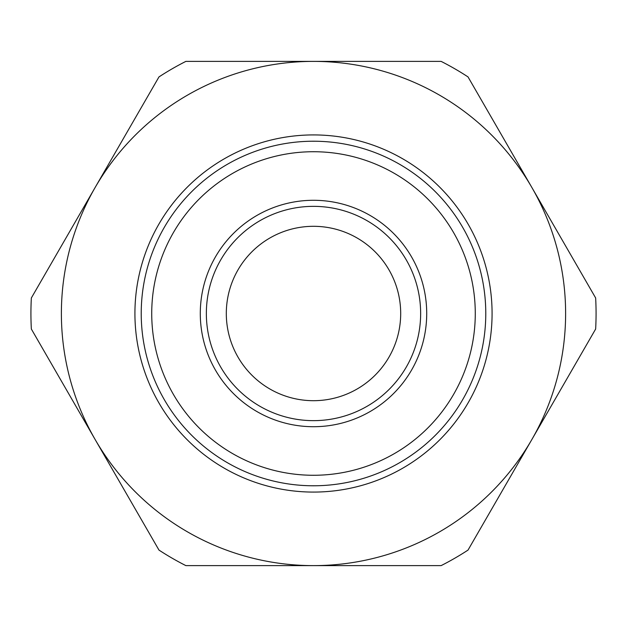 <?xml version="1.0" encoding="UTF-8"?>
<svg xmlns="http://www.w3.org/2000/svg" width="627" height="627" viewBox="0 0 627 627"><rect width="100%" height="100%" fill="white"/><g stroke="black" fill="none" stroke-linecap="round" stroke-linejoin="round"><path stroke-width="0.94" d="M313.5 565.617A252.117 252.117 0 0 1 95.163 187.442A252.117 252.117 0 0 1 531.837 187.442A252.117 252.117 0 0 1 313.5 565.617L185.874 565.617A282.573 282.573 0 0 1 158.976 550.083L31.35 329.026A282.573 282.573 0 0 1 31.35 297.974L158.976 76.917A282.573 282.573 0 0 1 185.874 61.383L441.126 61.383A282.573 282.573 0 0 1 468.024 76.917L595.65 297.974A282.573 282.573 0 0 1 595.65 329.026L468.024 550.083A282.573 282.573 0 0 1 441.126 565.617L313.5 565.617M226.308 313.5A87.192 87.192 0 0 1 313.5 226.308A87.192 87.192 0 0 1 400.692 313.5A87.192 87.192 0 0 1 313.5 400.692A87.192 87.192 0 0 1 226.308 313.5M206.354 313.5A107.146 107.146 0 0 1 313.5 206.354A107.146 107.146 0 0 1 420.646 313.5A107.146 107.146 0 0 1 313.5 420.646A107.146 107.146 0 0 1 206.354 313.5M200.287 313.5A113.213 113.213 0 0 0 313.5 426.713A113.213 113.213 0 0 0 426.713 313.5A113.213 113.213 0 0 0 313.5 200.287A113.213 113.213 0 0 0 200.287 313.5M151.726 313.5A161.774 161.774 0 0 0 313.5 475.274A161.774 161.774 0 0 0 475.274 313.5A161.774 161.774 0 0 0 313.5 151.726A161.774 161.774 0 0 0 151.726 313.5M141.224 313.5A172.276 172.276 0 0 0 313.5 485.776A172.276 172.276 0 0 0 485.776 313.5A172.276 172.276 0 0 0 313.5 141.224A172.276 172.276 0 0 0 141.224 313.5M492.077 313.5A178.577 178.577 0 0 0 313.5 134.923A178.577 178.577 0 0 0 134.923 313.5A178.577 178.577 0 0 0 313.5 492.077A178.577 178.577 0 0 0 492.077 313.5"/></g></svg>
